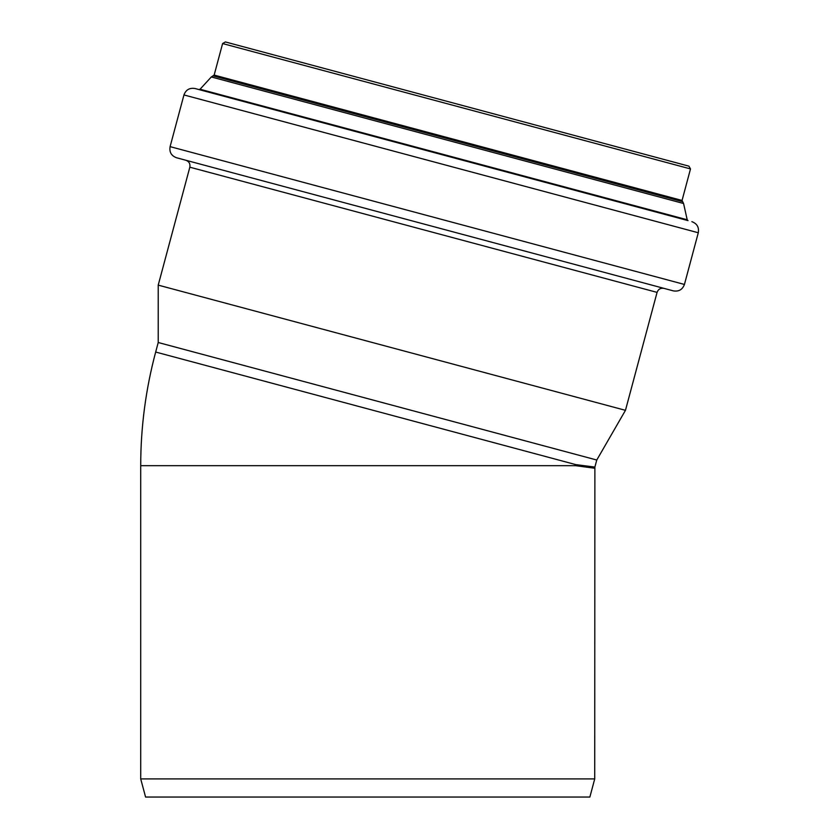 <?xml version="1.0" encoding="UTF-8"?>
<svg xmlns="http://www.w3.org/2000/svg" width="839" height="839" viewBox="0 0 839 839"><rect width="100%" height="100%" fill="white"/><g stroke="black" fill="none" stroke-linecap="round" stroke-linejoin="round"><path stroke-width="1.26" d="M594.725 778.907L589.869 797.05L145.577 797.05L140.711 778.907L594.725 778.907L594.882 467.071L575.753 464.607L575.606 465.676L594.725 468.246M594.882 467.071L596.77 460.024L158.225 342.511L158.225 285.124L625.464 410.323L657.073 292.381C658.29 289.14 660.597 287.808 664.016 288.375M680.356 163.857L233.924 44.236M687.193 219.766L683.575 203.499L682.055 200.448L690.497 168.922L688.903 166.153L231.197 43.502L225.387 41.95L222.608 43.555L214.155 75.08L211.323 76.957L200.049 89.238L198.927 89.563L688.011 220.615L687.193 219.766L200.049 89.238M688.011 220.615L195.057 88.525C189.593 87.623 185.891 89.763 183.951 94.943L170.097 146.636C169.195 152.1 171.324 155.802 176.515 157.753L673.318 290.871C678.782 291.773 682.485 289.633 684.435 284.452L170.097 146.636M691.871 221.653C697.052 223.594 699.191 227.296 698.289 232.76L684.435 284.452M596.77 460.024L625.464 410.323M140.711 778.907L140.711 465.676C140.742 427.145 145.724 389.275 155.676 352.044L575.753 464.607M140.711 465.676L575.606 465.676M690.497 168.922L222.608 43.555M682.055 200.448L214.155 75.08M682.422 201.622L213.253 75.909M683.575 203.499L211.323 76.957M698.289 232.76L183.951 94.943M657.073 292.381L189.834 167.192C190.401 163.773 189.058 161.455 185.818 160.239M155.676 352.044L158.225 342.511M189.834 167.192L158.225 285.124"/></g></svg>
